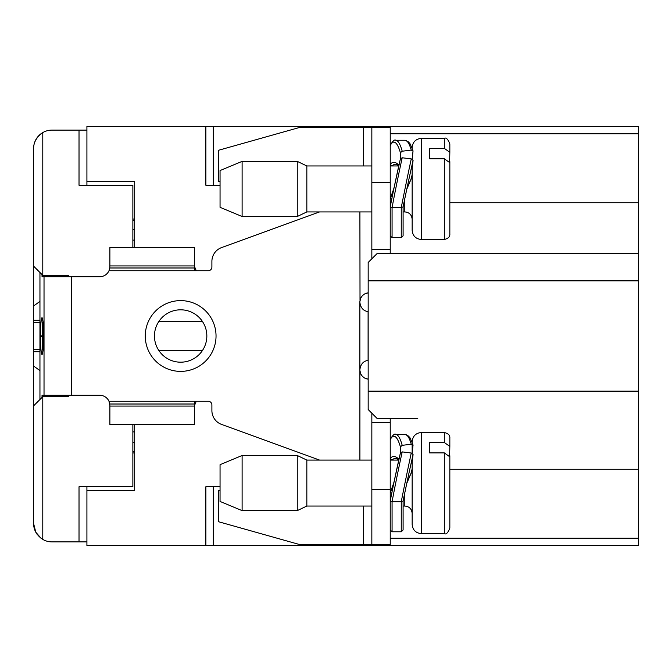 <?xml version="1.0" encoding="UTF-8"?>
<svg xmlns="http://www.w3.org/2000/svg" width="672" height="672" viewBox="0 0 672 672"><rect width="100%" height="100%" fill="white"/><g stroke="black" fill="none" stroke-linecap="round" stroke-linejoin="round"><path stroke-width="1.01" d="M68.527 395.287L68.527 396.665L42.79 396.665L42.79 539.423C36.809 535.399 33.743 530.09 33.6 523.505L33.6 183.439M132.871 247.573L132.871 185.262L79.019 185.262L79.019 130.108L51.979 130.108A18.379 18.379 0 0 0 42.79 132.577L42.79 275.335L33.6 266.146L33.6 148.495C33.608 142.229 36.674 136.928 42.79 132.577L41.068 133.703M33.6 157.685L33.6 148.495A18.379 18.379 0 0 1 42.79 132.577M33.6 464.68L33.6 468.342M37.405 534.702A18.379 18.379 0 0 1 33.6 523.505L33.6 514.315M390.23 127.352L390.23 182.498L371.843 182.498L371.843 127.352L390.23 127.352L390.23 126.437L638.4 126.437L638.4 545.563L86.915 545.563L86.915 490.417L134.702 490.417L134.702 424.427M134.702 247.573L134.702 181.583L86.915 181.583L86.915 126.437L390.23 126.437M638.4 202.726L449.837 202.726M638.4 253.277L377.362 253.277L368.172 262.466L368.172 409.534L377.362 418.723L390.23 418.723L390.23 544.648L371.843 544.648L371.843 489.502L390.23 489.502M417.808 418.723L377.362 418.723M638.4 469.274L449.837 469.274M638.4 545.563L390.23 545.563L390.23 544.648M335.084 127.352L335.084 126.437M213.318 126.437L213.318 185.262M220.055 185.262L205.859 185.262L205.859 126.437M335.084 545.563L335.084 544.648M213.318 545.563L213.318 486.738M220.055 486.738L205.859 486.738L205.859 545.563M202.331 350.708L158.97 350.708M33.6 366.038L39.95 370.583M158.97 321.292L202.331 321.292M39.95 301.417L33.6 305.962M412.154 441.706L412.154 442.47L412.154 441.706C412.7 436.12 415.766 433.054 421.344 432.508L421.344 533.618C415.766 533.072 412.7 530.006 412.154 524.429L412.154 462.109L412.154 468.871L410.995 473.34M412.154 468.871L412.154 458.682M412.154 444.284L412.154 453.314L413.036 445.032C408.265 432.961 409.954 438.841 408.551 436.111L405.023 434.398L395.707 434.381A51.425 10.063 88.4 0 1 402.209 445.343L400.403 446.863L400.403 452.869M412.154 458.64L412.154 483.067M406.762 483.428L403.099 501.001A50.803 0.941 -78 0 1 406.787 483.311A50.803 0.941 -78 0 1 407.089 481.9A50.803 0.941 -78 0 1 413.07 454.549L412.154 462.109M444.326 452.894L449.837 456.842L449.837 528.1C447.922 532.896 446.082 534.736 444.326 533.618L444.326 452.894L429.618 452.894L429.618 442.495L444.326 442.495L449.837 446.443L449.635 455.792M449.837 455.717L449.837 473.231M444.326 442.495L444.326 432.508C448.258 433.474 450.097 435.313 449.837 438.026L449.837 446.443M371.843 506.041L306.835 506.041L306.835 460.085L371.843 460.085M306.835 506.041L297.259 510.636L297.259 455.49L306.835 460.085M242.113 510.636L220.055 501.446L220.055 464.68L242.113 455.49L242.113 510.636L297.259 510.636M413.07 445.284L411.264 444.209L402.209 445.343M400.403 446.863A49.577 10.038 88.1 0 0 390.23 439.757L390.466 438.917M392.07 460.135L390.23 458.438A32.29 11.189 80.8 0 1 398.924 459.346M390.239 493.189L393.674 483.21A32.298 4.864 -69.5 0 0 390.23 493.265L390.281 493.097M403.099 501.001L401.26 501.707L392.07 501.707L390.23 501.001A49.577 1.596 -78.3 0 1 393.952 482.462A49.577 1.596 -78.3 0 1 394.254 480.984A49.577 1.596 -78.3 0 1 400.403 452.97L402.209 451.895L411.264 453.02L413.07 454.549M404.796 492.778L404.796 506.041L403.099 506.041L403.099 529.939L403.099 501.102M393.918 482.605L400.403 452.97M411.407 472.424A36.372 5.208 111.9 0 0 406.846 483.176M390.23 182.498L390.23 253.277M42.034 274.579L42.034 276.713L71.492 276.713L71.492 395.287L99.767 395.287A10.114 10.114 0 0 1 108.99 401.26L109.872 405.392L109.872 424.427L194.435 424.427L194.435 406.064L109.872 406.064M39.95 399.504L39.95 272.496M71.492 395.287L42.034 395.287L42.034 397.421M42 354.488A18.379 1.604 -90 0 0 43.604 336.109A18.379 1.604 -90 0 0 42 317.722A18.379 1.604 -90 0 0 40.404 336.109A18.379 1.604 -90 0 0 42 354.488M368.172 360.402L368.096 360.41C363.426 361.024 360.688 364.073 359.881 369.55L359.881 370.012A9.19 9.19 0 0 0 359.898 370.532L359.999 371.456M368.172 311.598L368.096 311.59C363.418 310.976 360.679 307.927 359.881 302.45L359.881 301.988A9.19 9.19 0 0 1 359.898 301.468L360.814 297.956L362.317 295.756L364.358 294.101L368.172 292.841M319.561 211.915L221.575 247.582A14.708 14.708 0 0 0 211.898 261.4L211.898 267.061A3.679 3.679 0 0 1 208.228 270.74L196.274 270.74L194.435 270.169L194.435 267.985L109.78 267.985L108.99 270.74A10.114 10.114 0 0 1 99.767 276.713L71.492 276.713M109.78 404.015L194.435 404.015L194.435 401.831L196.274 401.26L208.228 401.26A3.679 3.679 0 0 1 211.898 404.939L211.898 410.6A14.708 14.708 0 0 0 221.575 424.418L319.561 460.085M220.055 181.583L218.316 181.583L218.316 150.335L299.939 127.352L363.56 127.352L363.56 165.959M371.843 127.352L363.56 127.352M363.56 506.041L363.56 544.648L299.939 544.648L218.316 521.665L218.316 490.417L220.055 490.417M363.56 544.648L371.843 544.648M109.78 267.985L109.872 265.936L194.435 265.936L194.435 267.985M194.435 265.936L194.435 247.573L109.872 247.573L109.872 265.936M60.346 395.287L60.346 396.665M60.346 275.335L60.346 276.713M371.843 413.204L371.843 489.502M390.23 422.402L371.843 422.402M360.377 372.985L361.049 374.489M361.746 375.556L362.779 376.706M363.888 377.597L365.022 378.26M366.509 378.832L368.172 379.151M368.172 379.159L364.358 377.899L362.317 376.244L360.814 374.044L359.898 370.532L359.898 460.085M371.843 182.498L371.843 258.796M390.23 249.598L371.843 249.598M368.172 292.849L366.576 293.143M365.089 293.714L363.93 294.37M362.804 295.268L361.822 296.344M361.099 297.427L360.436 298.855M360.016 300.451L359.898 211.915M194.435 404.015L194.435 406.064M194.435 405.636L196.274 401.26L108.99 401.26M194.435 266.364L196.274 270.74L108.99 270.74M206.842 336A26.2 26.2 0 0 0 167.555 313.312A26.2 26.2 0 0 0 167.555 358.688A26.2 26.2 0 0 0 206.842 336A26.2 26.2 0 0 0 167.555 313.312A26.2 26.2 0 0 0 167.555 358.688A26.2 26.2 0 0 0 206.842 336M42.361 354.026L42 354.026A17.926 1.562 90 0 1 40.438 336.109A17.926 1.562 90 0 1 42 318.184A17.926 1.562 90 0 1 43.562 336.109A17.926 1.562 90 0 1 42 354.026M43.168 328.751L43.201 343.459L43.201 328.751M42.68 325.996L42.722 346.214L42.722 325.996M42.202 322.316L42.244 349.894L42.202 336.336L40.723 336.336L40.723 335.874L42.202 335.874L42.244 322.316M412.154 147.571L412.154 148.344L412.154 147.571C412.7 141.994 415.766 138.928 421.344 138.382L421.344 239.492C415.766 238.946 412.7 235.88 412.154 230.294L412.154 167.983L412.154 174.745L410.995 179.206M412.154 174.745L412.154 219.265C411.676 214.763 409.223 212.31 404.796 211.915L404.796 198.652M412.154 159.188L413.036 150.906C408.265 138.835 409.954 144.715 408.551 141.985L405.023 140.272L395.707 140.255A51.425 10.063 88.4 0 1 402.209 151.217L400.403 152.737L400.403 158.743M406.762 189.302L403.099 206.875A50.803 0.941 -78 0 1 406.787 189.185A50.803 0.941 -78 0 1 407.089 187.774A50.803 0.941 -78 0 1 413.07 160.423L412.154 167.983M444.326 158.768L449.837 162.716L449.837 233.974C450.097 236.687 448.258 238.526 444.326 239.492L444.326 158.768L429.618 158.768L429.618 148.369L444.326 148.369L449.837 152.317L449.635 161.666M449.837 161.591L449.837 179.105M444.326 148.369L444.326 138.382C446.082 137.264 447.922 139.104 449.837 143.9L449.837 152.317M371.843 211.915L306.835 211.915L306.835 165.959L371.843 165.959M390.23 165.959L398.756 165.959M306.835 211.915L297.259 216.51L297.259 161.364L306.835 165.959M242.113 216.51L220.055 207.32L220.055 170.554L242.113 161.364L242.113 216.51L297.259 216.51M413.07 151.158L411.264 150.083L402.209 151.217M400.403 152.737A49.577 10.038 88.1 0 0 390.23 145.631L390.466 144.791M392.07 166.009L390.23 164.312A32.29 11.189 80.8 0 1 398.924 165.22M393.683 189.059A32.298 4.864 -69.5 0 0 390.23 199.139L390.281 198.971M403.099 206.875L401.26 207.581L392.07 207.581L390.23 206.875A49.577 1.596 -78.3 0 1 393.952 188.336A49.577 1.596 -78.3 0 1 394.254 186.858A49.577 1.596 -78.3 0 1 400.403 158.836L402.209 157.769L411.264 158.894L413.07 160.423M404.796 211.915L403.099 211.915L403.099 235.813L403.099 206.976M393.918 188.479L400.403 158.836M411.407 178.298A36.372 5.208 111.9 0 0 406.846 189.05M42.79 275.335L68.527 275.335L68.527 276.713M33.6 405.854L42.79 396.665M33.6 523.505L35.767 532.165M35.784 532.207L41.068 538.297M86.915 541.892L79.019 541.892L79.019 486.738L132.871 486.738L132.871 424.427M51.979 541.892L79.019 541.892L51.979 541.892A18.379 18.379 0 0 1 42.79 539.423M79.019 130.108L86.915 130.108M86.915 181.583L86.915 185.262M86.915 486.738L86.915 490.417M134.702 431.894L132.871 431.894M132.871 442.319L134.702 442.319M132.871 229.681L134.702 229.681M134.702 240.106L132.871 240.106M638.4 133.787L390.23 133.787M638.4 280.854L368.172 280.854M638.4 391.146L368.172 391.146M638.4 538.213L390.23 538.213M39.95 351.733L33.6 351.733M39.95 322.636L33.6 322.636M33.6 349.364L39.95 349.364M33.6 320.267L39.95 320.267M405.048 434.398A52.24 10.399 89 0 1 411.264 444.209M392.112 460.085A31.542 11.735 78.6 0 1 395.783 458.354L398.824 459.782M390.23 529.939L392.07 531.779L392.07 501.707A51.425 1.394 -78.7 0 1 402.209 451.895M392.07 531.779L401.26 531.779L401.26 501.707A52.24 0.932 -78.5 0 1 411.264 453.02M44.024 395.287L44.024 276.713M216.04 336A35.389 35.389 0 0 1 162.952 366.643A35.389 35.389 0 0 1 162.952 305.357A35.389 35.389 0 0 1 216.04 336M359.864 302.45L359.864 369.55M368.096 360.41L368.096 311.59M405.048 140.272A52.24 10.399 89 0 1 411.264 150.083M392.112 165.959A31.542 11.735 78.6 0 1 395.783 164.22L398.824 165.656M390.23 235.813L392.07 237.653L392.07 207.581A51.425 1.394 -78.7 0 1 402.209 157.769M392.07 237.653L401.26 237.653L401.26 207.581A52.24 0.932 -78.5 0 1 411.264 158.894M404.796 506.041C409.223 506.436 411.676 508.889 412.154 513.4M412.129 453.298L412.154 452.735M390.23 460.085L398.756 460.085M421.344 533.618L444.326 533.618M421.344 432.508L444.326 432.508M242.113 455.49L297.259 455.49M395.707 434.381C394.724 433.415 392.944 434.994 390.373 439.11M401.26 531.779L403.099 529.939M394.237 481.093L393.666 483.244M406.829 483.227L411.205 472.97M421.344 239.492L444.326 239.492M421.344 138.382L444.326 138.382M242.113 161.364L297.259 161.364M395.707 140.255C394.724 139.289 392.944 140.868 390.373 144.984M401.26 237.653L403.099 235.813M394.237 186.967L393.666 189.118M393.674 189.084L390.239 199.055M406.829 189.101L411.205 178.844M134.702 451.811L132.871 451.811M134.702 452.97L132.871 452.97M132.871 220.189L134.702 220.189M132.871 219.03L134.702 219.03"/></g></svg>
